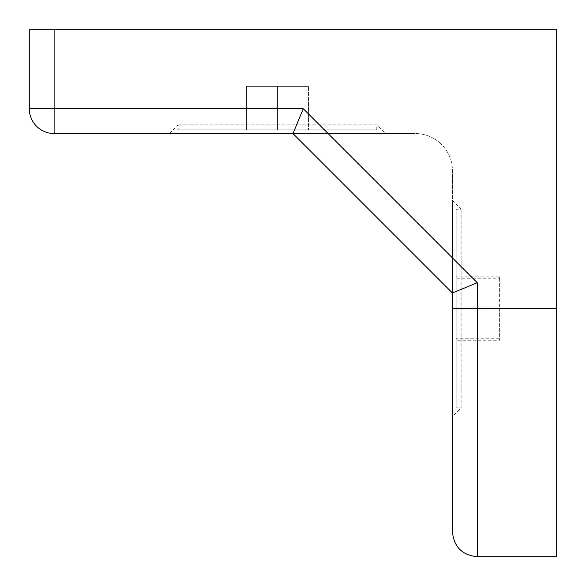 <?xml version="1.0" encoding="UTF-8"?>
<svg xmlns="http://www.w3.org/2000/svg" width="586" height="586" viewBox="0 0 586 586"><rect width="100%" height="100%" fill="white"/><g stroke="black" fill="none" stroke-linecap="round" stroke-linejoin="round"><path stroke-width="0.44" stroke-dasharray="2.93 2.2" d="M319.414 124.855L477.282 282.723L452.458 293L293 133.542L303.277 108.718L308.514 113.955M169.53 133.542L178.21 124.855L178.21 129.814L376.761 129.814L376.761 124.855L178.21 124.855L376.761 124.855L385.449 133.542L54.117 133.542A24.817 24.817 0 0 1 29.3 108.718A24.817 24.817 0 0 0 54.117 133.542L54.117 108.718L29.3 108.718L29.3 29.3L54.117 29.3L54.117 108.718L303.277 108.718M452.458 200.551L452.458 293L452.458 200.551L461.145 209.239L456.186 209.239L456.186 407.79L461.145 407.79L461.145 209.239L461.145 407.79L452.458 416.47L452.458 308.514L452.458 416.47M556.7 556.7L556.7 29.3L54.117 29.3M452.458 293L452.458 531.883L452.458 308.514L556.7 308.514M328.101 133.542L415.232 133.542L328.101 133.542L452.458 257.899L452.458 170.768A37.226 37.226 0 0 0 415.232 133.542A37.226 37.226 0 0 1 452.458 170.768L452.458 257.899L328.101 133.542M293 133.542L385.449 133.542M376.761 129.814L178.21 129.814M456.186 407.79L456.186 209.239M308.514 129.814L246.464 129.814L308.514 129.814L308.514 86.384L308.514 129.814M456.186 338.781L456.186 276.79L456.186 338.781L499.616 338.781L499.616 307.057L456.186 307.057M277.486 129.814L277.486 86.384L308.514 86.384L277.486 86.384L277.486 129.814M246.464 86.384L246.464 129.814L246.464 86.384L277.486 86.384L246.464 86.384M456.186 309.965L499.616 309.965L499.616 340.239L456.186 340.239M499.616 340.239L499.616 338.781M499.616 307.057L499.616 276.79L456.186 276.79M499.616 276.79L499.616 278.24L456.186 278.24M499.616 278.24L499.616 309.965M477.282 282.723L477.282 556.7"/><path stroke-width="0.88" d="M303.277 108.718L29.3 108.718A24.817 24.817 0 0 0 54.117 133.542A24.817 24.817 0 0 1 29.3 108.718L29.3 29.3L54.117 29.3L54.117 133.542L293 133.542L169.53 133.542L293 133.542L303.277 108.718L477.282 282.723L452.458 293L452.458 531.883L452.458 308.514L556.7 308.514L556.7 556.7L477.282 556.7C462.215 555.22 453.945 546.943 452.458 531.883M54.117 29.3L556.7 29.3L556.7 308.514M308.514 113.955L319.414 124.855M477.282 282.723L477.282 556.7M293 133.542L452.458 293"/></g></svg>
